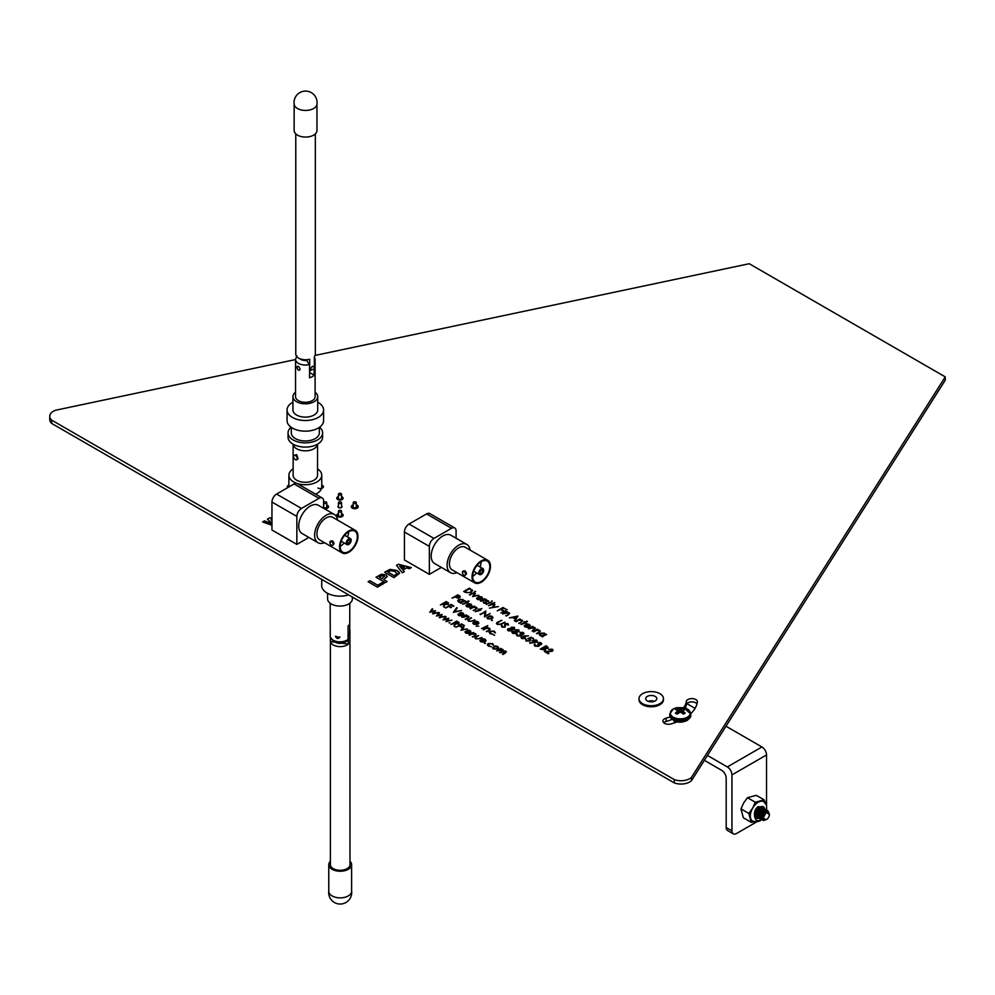 <?xml version="1.0" encoding="UTF-8"?>
<svg xmlns="http://www.w3.org/2000/svg" width="995" height="995" viewBox="0 0 995 995"><rect width="100%" height="100%" fill="white"/><g stroke="black" fill="none" stroke-linecap="round" stroke-linejoin="round"><path stroke-width="1.49" d="M338.449 514.465A2.04 1.182 0 0 0 337.952 515.211A2.04 1.182 0 0 1 338.449 514.465M338.449 514.415A2.04 1.182 0 0 0 337.952 515.186A2.04 1.182 0 0 0 338.549 516.019A2.04 1.182 0 0 0 340.775 516.268A2.04 1.182 0 0 0 342.031 515.186A2.04 1.182 0 0 0 341.521 514.415M338.449 513.594A3.159 1.828 0 0 0 336.832 515.186A3.159 1.828 0 0 0 337.753 516.48A3.159 1.828 0 0 0 341.198 516.865A3.159 1.828 0 0 0 343.151 515.186A3.159 1.828 0 0 0 342.23 513.893A3.159 1.828 0 0 0 341.521 513.594M336.832 515.186L336.832 515.236A3.159 1.828 0 0 0 336.832 515.236A3.159 1.828 0 0 0 337.753 516.529A3.159 1.828 0 0 0 341.198 516.927A3.159 1.828 0 0 0 343.151 515.236A3.159 1.828 0 0 0 343.151 515.211L343.151 515.186M342.031 515.211A2.04 1.182 0 0 0 341.521 514.465A2.04 1.182 0 0 1 342.031 515.211M353.213 505.945A2.04 1.182 0 0 0 352.715 506.691A2.04 1.182 0 0 1 353.213 505.945M353.213 505.895A2.04 1.182 0 0 0 352.715 506.666A2.04 1.182 0 0 0 353.312 507.5A2.04 1.182 0 0 0 355.526 507.748A2.04 1.182 0 0 0 356.782 506.666A2.04 1.182 0 0 0 356.285 505.895M353.213 504.863A3.482 2.002 0 0 0 351.272 506.666A3.482 2.002 0 0 0 352.292 508.084A3.482 2.002 0 0 0 356.073 508.52A3.482 2.002 0 0 0 358.225 506.666A3.482 2.002 0 0 0 357.205 505.249A3.482 2.002 0 0 0 356.285 504.863M351.272 506.666L351.272 506.716A3.482 2.002 0 0 0 351.272 506.716A3.482 2.002 0 0 0 352.292 508.134A3.482 2.002 0 0 0 356.073 508.569A3.482 2.002 0 0 0 358.225 506.716A3.482 2.002 0 0 0 358.225 506.691L358.225 506.666M356.782 506.691A2.04 1.182 0 0 0 356.285 505.945A2.04 1.182 0 0 1 356.782 506.691M323.611 507.462A2.04 1.182 0 0 0 323.711 507.525A2.04 1.182 0 0 0 325.937 507.786A2.04 1.182 0 0 0 327.193 506.704A2.04 1.182 0 0 0 326.758 505.97M324.009 508.507A3.346 1.928 0 0 0 328.499 506.704A3.346 1.928 0 0 0 327.529 505.336A3.346 1.928 0 0 0 326.758 505M324.146 508.594A3.346 1.928 0 0 0 328.499 506.753A3.346 1.928 0 0 0 328.499 506.729L328.499 506.753M327.193 506.729A2.04 1.182 0 0 0 326.758 506.02A2.04 1.182 0 0 1 327.193 506.729M338.449 497.363A2.04 1.182 0 0 0 337.877 498.172A2.04 1.182 0 0 1 338.449 497.413A2.04 1.182 0 0 0 337.877 498.209A2.04 1.182 0 0 0 338.474 499.005A2.04 1.182 0 0 0 340.7 499.266A2.04 1.182 0 0 0 341.957 498.172A2.04 1.182 0 0 0 341.521 497.45M338.449 496.567A3.159 1.828 0 0 0 336.758 498.172A3.159 1.828 0 0 0 337.678 499.465A3.159 1.828 0 0 0 341.123 499.863A3.159 1.828 0 0 0 343.076 498.172A3.159 1.828 0 0 0 342.143 496.891A3.159 1.828 0 0 0 341.521 496.604M336.758 498.234L336.758 498.172A3.159 1.828 0 0 0 336.758 498.234A3.159 1.828 0 0 0 337.678 499.515A3.159 1.828 0 0 0 341.123 499.913A3.159 1.828 0 0 0 343.076 498.234A3.159 1.828 0 0 0 343.076 498.209L343.076 498.234M341.957 498.209A2.04 1.182 0 0 0 341.521 497.512A2.04 1.182 0 0 1 341.957 498.209M317.853 488.01A3.246 1.878 0 0 0 321.385 488.421A3.246 1.878 0 0 0 323.387 486.692A3.246 1.878 0 0 0 322.442 485.361A3.246 1.878 0 0 0 321.758 485.062M315.614 494.167A16.43 9.49 0 0 0 321.497 488.445A3.246 1.878 0 0 0 323.387 486.742A3.246 1.878 0 0 0 323.387 486.717L323.387 486.692M322.181 486.692A2.04 1.182 0 0 0 321.758 485.97A2.04 1.182 0 0 1 322.181 486.717A2.04 1.182 0 0 0 321.758 486.02M288.886 485.125A3.234 1.866 0 0 0 287.331 486.717A3.234 1.866 0 0 0 287.729 487.625M287.331 486.779L287.331 486.717A3.234 1.866 0 0 0 287.331 486.779A3.234 1.866 0 0 0 287.704 487.637M670.058 716.922A35.223 20.335 180 0 1 666.128 718.166A5.547 3.196 0 0 0 662.931 721.064A5.547 3.196 0 0 0 664.548 723.328A5.547 3.196 0 0 0 670.817 723.962A46.305 26.741 0 0 0 677.408 721.785M338.449 505.945A2.04 1.182 0 0 0 337.952 506.716A2.04 1.182 0 0 0 338.549 507.549A2.04 1.182 0 0 0 340.763 507.798A2.04 1.182 0 0 0 342.019 506.716A2.04 1.182 0 0 0 341.521 505.945M690.791 713.639A46.305 26.741 0 0 0 697.371 702.06A5.547 3.196 0 0 0 697.395 701.786A5.547 3.196 0 0 0 692.097 698.589A5.547 3.196 0 0 0 686.326 701.5A35.223 20.335 180 0 1 683.652 707.681M393.945 577.622L384.63 572.237L389.99 569.351L397.154 570.496L399.505 573.331L393.945 577.622M384.02 583.356L377.453 587.149L368.125 581.764L369.916 580.732L377.69 585.222L382.466 582.461L384.02 583.356L382.466 582.461M271.958 525.26L262.593 521.94L264.434 520.882L271.958 523.619M271.958 523.432L267.406 519.154L269.856 517.748L271.958 518.494M271.958 520.161L270.976 519.813M295.54 359.556L55.484 410.263A12.4 7.164 0 0 0 49.75 416.296A12.4 7.164 0 0 0 51.703 420.151L674.299 779.607A12.4 7.164 0 0 0 691.438 777.431L945.25 376.881L749.247 263.725L315.079 355.426M387.13 581.553L385.339 582.597L376.01 577.212L381.359 574.289L385.96 574.812L387.291 576.503L383.672 579.55L387.13 581.553L383.672 579.55M398.423 564.277L411.283 567.61L409.38 568.717L406.445 567.921L402.863 569.986L404.231 571.69L402.316 572.797L396.52 565.371L398.423 564.277L411.221 567.647M51.703 420.151L51.703 423.46L674.299 782.916A12.4 7.164 0 0 0 691.438 780.727L691.438 777.431M691.438 780.727L945.25 380.19L945.25 376.881M674.299 782.916L674.299 779.607M49.75 416.296L49.75 419.604A12.4 7.164 0 0 0 51.703 423.46M696.985 703.875A5.547 3.196 0 0 0 691.028 701.923A5.547 3.196 0 0 0 686.326 704.808A35.223 20.335 180 0 1 685.331 708.141M671.948 719.485A35.223 20.335 180 0 1 666.128 721.462A5.547 3.196 0 0 0 663.715 722.706M262.643 521.965L264.434 520.882M264.434 520.932L271.958 523.681M267.444 519.191L269.856 517.748L271.958 518.557M368.175 581.789L369.916 580.732M369.916 580.781L377.69 585.271L382.466 582.51M376.06 577.237L381.359 574.289M381.359 574.339L385.96 574.812M385.96 574.861L387.291 576.528M382.117 578.717L384.194 575.856L381.794 575.744L379.369 577.075L382.117 578.717L384.194 575.906M384.754 576.665L384.194 575.856M379.369 577.125L382.117 578.655M384.667 572.262L389.99 569.351M389.99 569.401L397.154 570.496M397.154 570.545L398.846 571.802M398.846 571.864L399.505 573.381M396.769 574.152L397.179 573.369L396.769 574.103L395.264 571.478L390.575 570.707L387.975 572.1L394.194 575.744L396.769 574.103L394.194 575.744M387.975 572.15L394.194 575.695M404.206 571.702L402.863 569.986M396.545 565.409L398.423 564.327M401.88 568.817L404.318 567.349L399.754 566.13L401.88 568.817L404.318 567.349M399.754 566.18L401.88 568.767M463.707 591.453L465.486 592.485L471.244 592.56L472.252 589.973L471.244 592.56L465.486 592.485L463.707 591.453L469.466 588.12L472.6 590.856M464.814 591.403L467.264 592.659L470.734 592.261L471.406 590.11L469.391 588.766L464.814 591.403L469.391 588.766L471.406 590.122M474.714 591.416L475.635 591.428M469.391 594.736L474.13 592.61L469.914 595.047M474.13 592.61L469.914 595.035M472.575 596.577L474.864 593.032L475.423 593.356L473.757 595.93L478.782 595.296L472.575 596.577L478.782 595.296M475.423 593.356L473.757 595.93M477.886 599.127L480.535 599.91L477.426 599.463L476.53 598.318L479.366 596.453L481.804 596.95L482.662 598.405L481.667 599.512L477.898 597.336L477.886 599.127M482.662 598.405L481.667 599.525L477.898 597.348M478.471 597.075L481.667 598.915L481.306 597.261L478.471 597.075L481.306 597.274L481.667 598.915L481.306 597.274M480.535 599.91L477.426 599.463L476.53 598.318M480.56 601.179L484.764 598.754L486.692 599.935L480.56 601.191L486.692 599.948M485.286 599.052L484.664 599.4M488.346 600.731L488.831 601.701L488.346 600.731L488.831 601.701L486.717 601.042L486.356 603.219L483.906 603.206L483.271 602.174L485.821 602.92L486.182 600.756L488.346 600.731L488.831 601.701L486.717 601.042L486.356 603.219L483.906 603.194L483.271 602.174L483.906 603.206L483.271 602.174M485.871 601.987L485.722 601.241M484.005 602.149L484.391 602.883L484.005 602.149M488.11 601.701L487.824 601.03M491.493 601.092L492.413 601.117M486.169 604.425L490.908 602.298M492.6 603.269L494.826 602.584L493.122 603.567L493.346 604.301L488.396 605.706L492.09 603.567L491.343 603.144L492.6 603.269M492.09 603.567L491.343 603.144M493.856 604.002L488.396 605.706M494.826 602.584L493.122 603.567M492.226 607.51L494.378 604.301L494.938 604.624L493.134 607.298L498.371 606.602L492.226 607.51M498.371 606.602L489.453 608.107M494.938 604.612L493.134 607.298M497.264 610.818L503.022 607.497L505.833 609.114L502.948 608.144L501.181 609.164L503.47 610.482L502.873 610.83L500.584 609.512L497.264 610.83L500.584 609.5L503.47 610.482M505.833 609.114L502.948 608.132L501.181 609.164M506.194 609.587L507.127 609.612M500.883 612.92L505.609 610.781M502.574 613.903L506.791 611.465L506.567 612.199L508.992 612.646L508.433 614.798L506.281 616.029L508.632 614.002L508.383 612.895L502.574 613.903L505.833 612.709L508.383 612.895L508.632 614.002L508.383 612.895M509.651 613.542L508.992 612.646L508.433 614.786L505.758 615.731M507.313 611.763L506.554 612.199M517.885 616.067L514.85 620.979L515.286 619.101L512.674 617.584L509.378 617.82L517.885 616.067M516.791 616.738L513.544 617.41L515.597 618.591L516.791 616.738M517.96 616.116L514.85 620.979L514.291 620.656M515.286 619.101L512.674 617.596L509.378 617.833M516.778 616.751L513.544 617.41M515.584 621.402L519.8 618.977L519.564 619.711L521.989 620.159L521.43 622.298L519.278 623.542L521.641 621.514L521.392 620.407L518.843 620.221L516.106 621.713L518.843 620.221L521.392 620.407L521.641 621.514L521.392 620.407M522.661 621.054L521.989 620.159L521.43 622.298L518.768 623.243M520.323 619.276L519.564 619.711M525.198 622.086L526.902 621.104L525.721 622.385L526.454 622.82L520.982 624.524L524.676 622.385L524.452 621.664L525.198 622.086M524.676 622.385L523.942 621.962M526.454 622.82L520.982 624.524M527.412 621.402L525.708 622.385M525.547 626.651L528.208 627.435L525.099 626.987L524.191 625.83L527.039 623.977L529.477 624.474L530.335 625.93L529.34 627.037L525.571 624.86L525.547 626.651M530.335 625.93L529.34 627.049L525.571 624.872M526.144 624.599L529.34 626.44L528.979 624.785L526.144 624.599L528.979 624.785L529.34 626.44M528.208 627.435L525.099 626.987L524.191 625.83M529.34 626.452L528.979 624.785M528.37 628.79L532.586 626.352L532.35 627.099L534.788 627.534L534.215 629.686L532.076 630.929L534.427 628.89L534.178 627.795L528.37 628.79L531.628 627.596L534.178 627.783L534.427 628.89L534.178 627.783M535.447 628.43L534.788 627.534L534.215 629.686L532.076 630.929M533.109 626.651L532.35 627.099M533.258 631.601L537.462 629.176L537.238 629.91L539.663 630.357L539.103 632.497L536.952 633.74L539.315 631.713L539.054 630.606L536.504 630.42L533.768 631.912L536.504 630.42L539.054 630.606L539.315 631.713L539.054 630.606M540.322 631.253L539.663 630.357L539.103 632.497L536.429 633.442M537.984 629.474L537.225 629.91M546.118 634.163L542.412 636.899L542.623 636.178L540.111 635.643L539.19 634.375L540.098 633.118L544.476 633.143L545.335 634.611L546.118 634.163M543.966 633.442L543.991 635.395L543.966 633.442L540.608 633.417L540.646 635.357L543.991 635.382L543.966 633.442L540.608 633.417L540.646 635.357L540.608 633.417M546.628 634.462L541.902 636.601M542.623 636.178L540.111 635.656L539.19 634.375M452.053 598.169L457.824 594.848L460.175 596.303L459.827 597.784L457.215 597.97L455.237 596.938L452.053 598.182L455.237 596.938L457.215 597.97L459.827 597.796L460.175 596.316M458.807 596.104L459.304 597.485L457.75 595.495L455.834 596.602L459.304 597.485L457.75 595.483L455.834 596.602M464.628 600.57L460.934 603.293L461.145 602.572L458.62 602.05L457.7 600.769L458.608 599.512L462.998 599.537L463.844 601.017L464.628 600.57M462.488 599.836L462.513 601.788L462.488 599.836L459.118 599.811L459.155 601.764L462.513 601.788L462.488 599.836L459.118 599.823L459.155 601.764L459.118 599.823M465.138 600.868L460.411 602.995M461.145 602.584L458.62 602.05L457.7 600.769M466.842 601.851L468.546 600.868L467.364 602.149L468.098 602.572L462.625 604.288L466.319 602.149L466.108 601.415L466.842 601.851M466.319 602.149L465.585 601.714M468.098 602.572L462.625 604.276M469.055 601.167L467.364 602.149M467.19 606.403L469.851 607.186L466.742 606.739L465.834 605.594L468.682 603.729L471.12 604.226L471.978 605.681L470.983 606.801L467.215 604.624L467.19 606.403M471.978 605.681L470.983 606.801L467.215 604.624M467.787 604.351L470.983 606.191L470.623 604.537L467.787 604.351L470.623 604.55L470.983 606.191L470.623 604.55M469.851 607.186L466.742 606.739L465.834 605.594M470.013 608.542L474.229 606.117L474.006 606.851L476.431 607.298L475.871 609.438L473.719 610.681L476.07 608.641L475.821 607.547L473.272 607.36L470.535 608.853M475.821 607.547L476.07 608.641L475.821 607.535L473.272 607.36L470.535 608.84M477.09 608.194L476.431 607.298L475.871 609.438L473.197 610.383M474.752 606.415L473.993 606.851M479.627 609.226L481.841 608.542L480.15 609.525L480.361 610.258L475.411 611.664L479.105 609.525L478.371 609.102L479.627 609.226M479.105 609.525L478.371 609.102M480.883 609.947L475.411 611.664M481.841 608.542L480.15 609.525M485.038 611.987L480.51 614.599L485.759 610.98L485.137 615.855L490.199 613.542L484.428 616.875L485.038 611.987L480 614.301M490.199 613.542L484.428 616.875M485.871 611.042L485.137 615.855M489.776 615.805L492.077 616.328L492.985 617.659L492.065 618.853L487.724 618.853L486.804 617.621L489.776 615.805M492.985 617.659L492.065 618.865L487.724 618.853L486.804 617.621M491.567 616.626L491.542 618.567L491.567 616.626L488.222 616.639L488.234 618.554L491.542 618.554L491.567 616.626L488.222 616.639L488.234 618.554L488.222 616.639M491.493 620.47L492.45 620.47M497.873 621.987L501.878 620.283L497.674 622.733L497.91 624.139L500.124 624.288L505.05 622.111L501.567 624.126L497.351 624.499L496.766 622.758L497.873 621.987M496.48 623.367L497.351 624.499L501.567 624.126L505.05 622.124M497.674 622.733L497.91 624.139L497.674 622.733L501.878 620.283M502.45 626.75L502.139 625.469L502.45 626.75L504.552 626.838L505.186 623.579L507.947 623.616L508.507 625.071L505.721 623.865L505.062 627.149L501.853 627.099L501.356 625.357L502.139 625.469L502.45 626.763M505.56 625.283L505.062 627.149L505.56 625.283L505.062 627.149L501.853 627.099L501.356 625.357M505.721 623.853L505.36 624.512L507.301 623.927L507.686 624.997L507.301 623.927M507.947 623.616L508.507 625.071L507.947 623.616L508.507 625.071L507.686 624.997M504.788 625.258L504.627 624.263M514.427 627.36L514.564 629.163L514.427 627.36L514.564 629.163L512.549 629.387L512.126 630.917L508.333 630.83L507.425 629.748L508.159 628.678L510.883 628.43L511.256 627.236L514.427 627.36L514.564 629.163L512.549 629.387L512.126 630.917L508.333 630.842L507.425 629.748M510.883 628.43L511.256 627.236M513.806 627.683L514.067 628.865L513.806 627.683L511.766 627.534L511.977 628.765L514.067 628.852L513.806 627.683L511.766 627.546L511.977 628.765L511.766 627.546M511.405 629.114L511.604 630.631L511.405 629.114L508.656 628.989L508.93 630.494L511.604 630.619L511.405 629.114L508.656 628.989L508.93 630.494L508.656 628.989M512.549 629.387L512.126 630.917L512.549 629.387M518.868 629.922L519.004 631.726L518.868 629.922L519.004 631.726L516.977 631.949L516.567 633.479L512.761 633.392L511.865 632.31L512.599 631.24L515.31 630.992L515.696 629.798L518.868 629.922L519.004 631.726L516.977 631.949L516.567 633.479L512.761 633.405L511.865 632.31M515.31 630.992L515.696 629.798M518.246 630.245L518.507 631.415L518.246 630.245L516.206 630.096L516.417 631.315L518.507 631.415L518.246 630.245L516.206 630.109L516.417 631.315L516.206 630.109M515.833 631.676L516.032 633.193L515.833 631.663L513.097 631.551L513.358 633.056L516.032 633.181L515.833 631.663L513.097 631.551L513.358 633.056L513.097 631.551M516.977 631.949L516.567 633.479L516.977 631.949M522.661 632.795L522.922 633.989L522.661 632.795L520.049 632.322L523.246 632.447L523.432 634.288L521.579 634.586L521.032 636.016L517.176 635.942L516.952 633.852L517.773 635.606L520.46 635.743L519.912 634.026L522.922 633.989L522.661 632.795L520.049 632.31M519.912 634.014L520.46 635.743L520.895 635.096M517.462 634.151L517.126 634.872L517.462 634.151M516.33 634.86L516.952 633.852L517.176 635.942L521.032 636.016L521.579 634.586L521.703 635.233L524.004 633.467L523.432 634.288M524.054 635.954L528.494 635.842L524.639 636.303L525.298 638.591L521.728 638.566L520.994 637.571L524.054 635.954M525.298 636.626L525.298 638.591L525.298 636.626L525.298 638.591L521.728 638.579L520.994 637.571M524.589 636.899L524.751 638.317L524.589 636.899L522.238 636.862L522.35 638.243L524.751 638.305L524.589 636.899L522.238 636.862L522.35 638.243L522.238 636.862M528.494 635.842L524.651 636.303M529.502 640.693L529.377 639.151L527.81 638.591L531.293 637.26L533.656 638.628L531.106 637.845L529.278 638.529L530.845 639.897L529.999 641.004L525.957 641.016L525.82 639.064L526.579 640.693M526.579 640.68L526.343 639.35L526.579 640.68L529.502 640.68L529.377 639.151L527.81 638.579M529.502 640.68L529.377 639.151M530.845 639.897L529.999 640.991L525.957 641.004L525.82 639.064L525.957 641.016L525.82 639.051M533.656 638.628L531.106 637.832L529.278 638.529M537.288 641.141L536.541 642.173L529.813 643.23L533.631 642.409L532.922 640.071L536.529 640.108L537.288 641.141L536.541 642.173L529.688 642.832M532.226 641.054L532.922 640.071L533.631 642.409M533.668 641.787L536.056 641.85L535.907 640.444L533.469 640.357L533.668 641.8M535.907 640.444L536.056 641.85L535.907 640.444L533.469 640.357M540.658 644.238L540.397 643.044L537.797 642.559L540.981 642.695L541.168 644.524L539.315 644.822L538.768 646.265L534.912 646.19L534.688 644.088L535.509 645.842L538.196 645.991L537.648 644.262L540.658 644.225L540.397 643.031L537.797 642.559M540.658 644.225L540.397 643.031M537.648 644.262L538.196 645.991L538.643 645.345M535.21 644.387L534.862 645.108L535.21 644.387M534.079 645.096L534.688 644.088L534.912 646.19L538.768 646.265L539.315 644.822L539.452 645.469L541.74 643.703L541.168 644.524M540.31 649.126L546.068 645.792L547.2 646.439L547.598 648.33L545.708 648.653L545.347 650.145L540.31 649.126L545.347 650.145L545.708 648.653L545.347 650.145L545.708 648.653L548.195 647.521L547.598 648.33M546.703 646.85L547.076 648.031L545.994 646.439L544.153 647.509L547.076 648.031L545.994 646.439L544.153 647.509M544.912 648.715L544.825 649.847L544.912 648.715L543.556 647.844L541.417 649.076L544.825 649.847L544.912 648.703L543.556 647.844L541.417 649.088M551.765 649.598L551.852 650.991L551.765 649.598L548.581 649.3L552.387 649.275L552.412 651.265L546.205 651.849L548.879 653.392L548.282 653.74L544.377 651.476L551.852 650.991L551.765 649.598L548.581 649.3M548.879 653.392L544.377 651.476M553.133 650.245L552.387 649.275L552.412 651.265L546.193 651.837M440.412 604.898L446.183 601.565L448.558 603.032L448.26 604.55L444.653 604.276L444.106 607.037L443.596 603.666L440.412 604.91L444.006 603.903M448.558 603.045L448.26 604.562L448.558 603.045L448.26 604.562L444.653 604.276L444.106 607.037L443.471 606.664M444.193 603.318L446.108 602.211L447.738 604.263L446.108 602.211L444.18 603.318L448.111 603.729M453.869 606.005L450.984 605.022L449.205 606.054L451.506 607.373L450.909 607.721L448.621 606.403L445.81 608.02L451.058 604.388L453.869 606.005L453.272 606.353L450.984 605.035L449.218 606.054M451.506 607.373L448.621 606.39L445.287 607.721M453.347 612.36L456.668 607.634L457.227 607.945L454.615 611.676L461.63 610.495L453.347 612.373L461.63 610.495M457.227 607.945L454.603 611.676M459.168 615.221L461.829 616.004L458.72 615.557L457.812 614.4L460.66 612.547L463.098 613.044L463.956 614.5L462.961 615.606L459.192 613.43L459.168 615.221M463.956 614.5L462.961 615.619L459.192 613.442M459.752 613.169L462.961 615.01L462.6 613.355L459.752 613.169L462.6 613.368L462.961 615.01L462.6 613.368M461.829 616.004L458.72 615.557L457.812 614.4M461.991 617.36L466.207 614.922L465.971 615.669L468.396 616.104L467.837 618.256L465.685 619.499L468.048 617.46L467.799 616.365L461.991 617.36L465.25 616.166L467.799 616.353L468.048 617.46L467.799 616.353M469.068 616.999L468.396 616.104L467.837 618.256L465.175 619.188M466.73 615.221L465.971 615.669M471.53 617.994L468.67 619.748L469.13 620.967L471.195 621.253L474.777 619.885L472.724 621.067L468.608 621.266L467.737 620.196L471.008 617.696L468.67 619.748L469.13 620.979M467.737 620.196L468.608 621.266L472.724 621.054L474.777 619.873M468.67 619.748L469.13 620.967M474.105 623.84L476.754 624.624L473.645 624.176L472.749 623.019L475.585 621.166L478.023 621.664L478.894 623.119L477.886 624.226L474.117 622.049L474.105 623.84M478.894 623.119L477.886 624.238L474.117 622.062M474.69 621.788L477.886 623.629L477.525 621.974L474.69 621.788L477.525 621.987L477.886 623.629L477.525 621.987M476.754 624.624L473.645 624.176L472.749 623.019M476.207 626.228L478.732 626.129M481.505 628.629L487.786 625.594M483.135 629.561L487.351 627.136L487.115 627.87L489.54 628.318L488.98 630.457L486.829 631.701L489.192 629.661L488.931 628.566L486.381 628.38L483.645 629.872M488.931 628.566L489.192 629.661L488.931 628.554L486.381 628.38L483.645 629.86M490.199 629.213L489.54 628.318L488.98 630.457L486.306 631.402M487.861 627.435L487.102 627.87M495.448 632.857L493.955 631.464L490.498 631.377L489.814 632.322L490.498 631.365L490.635 633.38L493.047 634.25L490.1 633.678L489.067 632.298L489.938 631.091L494.503 631.178L494.776 632.546M493.047 634.25L490.1 633.678L489.067 632.298M494.751 632.77L493.955 631.452L490.498 631.365M493.669 635.171L494.627 635.171M429.778 612.199L432.24 608.766L432.8 609.089L431.022 611.552L435.512 610.656L433.832 613.181L438.671 612.472L432.701 613.903L434.28 611.303L429.865 612.261L434.28 611.303M438.671 612.472L432.589 613.828M435.512 610.656L433.832 613.181M432.8 609.089L431.022 611.564M436.432 616.042L438.894 612.609L439.454 612.92L437.676 615.395L442.166 614.5L440.486 617.024L445.325 616.315L439.355 617.733L440.922 615.146L436.432 616.054L440.922 615.146M445.325 616.315L439.243 617.671M442.166 614.5L440.486 617.024M439.454 612.92L437.676 615.395M443.073 619.885L445.549 616.44L446.096 616.763L444.33 619.238L448.733 618.281L447.141 620.855L451.979 620.159L445.996 621.576L447.576 618.977L443.073 619.885L447.576 618.99M451.979 620.159L445.897 621.514M448.82 618.33L447.141 620.855M446.096 616.763L444.33 619.238M449.056 622.87L450.014 622.87M450.946 624.425L456.705 621.091L459.093 622.559L458.782 624.076L455.175 623.803L454.64 626.551L454.118 623.181L450.946 624.425L454.541 623.43M459.093 622.572L458.782 624.076L459.093 622.572L458.782 624.076L455.175 623.803L454.64 626.564L453.994 626.191M454.715 622.845L456.63 621.738L458.272 623.778L456.63 621.738L454.715 622.845L458.633 623.256M455.822 627.236L461.58 623.915L464.391 625.532L463.807 625.88L461.506 624.562L459.74 625.581L462.028 626.9L461.431 627.248L459.143 625.917L455.822 627.248L459.143 625.917L462.028 626.9M464.391 625.532L461.506 624.549L459.74 625.581M460.996 630.221L463.284 626.688L463.844 627.012L462.178 629.586L467.202 628.952L460.996 630.233L467.202 628.952M463.844 627.012L462.178 629.586M466.294 632.783L468.956 633.566L465.847 633.118L464.939 631.962L467.787 630.109L470.225 630.606L471.083 632.061L470.088 633.168L466.319 630.992L466.294 632.783M471.083 632.061L470.088 633.181L466.319 631.004M466.891 630.731L470.088 632.571L469.727 630.917L466.891 630.731L469.727 630.929L470.088 632.584L469.727 630.929M468.956 633.566L465.847 633.118L464.939 631.962M469.118 634.922L473.334 632.484L473.098 633.23L475.535 633.666L474.963 635.817L472.812 637.061L475.175 635.021L474.926 633.914L472.376 633.74L469.64 635.22L471.157 634.35M475.175 635.034L474.926 633.927L471.157 634.337M475.175 635.021L474.926 633.914M476.195 634.561L475.535 633.666L474.963 635.817L472.302 636.75M473.856 632.783L473.098 633.23M476.132 636.427L478.657 635.556L475.797 637.31L476.257 638.541L478.321 638.815L481.903 637.434L479.864 638.628L475.734 638.827L474.864 637.758L476.132 636.427M481.903 637.434L479.864 638.628L475.734 638.827L474.864 637.745M475.797 637.31L476.257 638.529L475.797 637.31L478.657 635.569M481.232 641.402L483.881 642.185L480.772 641.738L479.876 640.581L482.712 638.728L485.15 639.225L486.02 640.68L485.013 641.787L481.244 639.611L481.232 641.402M486.02 640.693L485.013 641.8L481.244 639.623M481.816 639.35L485.013 641.19L484.652 639.536L481.816 639.35L484.652 639.549L485.013 641.19L484.652 639.549M483.881 642.185L480.772 641.738L479.876 640.581M484.528 643.342L485.498 643.342M493.707 645.307L492.214 643.902L488.756 643.815L488.072 644.772L488.756 643.815L488.893 645.817L491.306 646.688L488.358 646.116L487.326 644.748L488.197 643.541L492.761 643.616L493.035 644.984M491.306 646.688L488.358 646.116L487.326 644.735M493.01 645.208L492.214 643.902L488.756 643.815M495.46 645.979L497.761 646.501L498.669 647.832L497.749 649.026L493.408 649.026L492.475 647.795L495.46 645.979M498.669 647.832L497.749 649.038L493.408 649.026L492.475 647.795M497.239 646.8L497.226 648.74L497.239 646.8L493.906 646.812L493.918 648.728L497.226 648.728L497.239 646.8L493.906 646.812L493.918 648.728L493.906 646.812M496.692 650.842L500.908 648.404L500.696 649.126L502.948 649.499L503.271 650.867L505.833 651.165L505.249 653.155L502.972 654.474L505.224 651.414L500.087 652.807L502.338 649.747L496.692 650.842L502.773 650.32L502.338 649.747M505.224 651.414L505.671 651.986L499.577 652.496M506.418 651.949L505.833 651.165L505.249 653.143L502.45 654.163M502.948 649.499L503.271 650.854M501.418 648.703L500.684 649.126M347.466 542.362A1.803 1.045 120 0 0 347.84 543.183A1.803 1.045 120 0 0 349.233 542.698A1.803 1.045 120 0 0 350.029 540.882A1.803 1.045 120 0 0 349.655 540.061A1.803 1.045 120 0 0 348.262 540.546A1.803 1.045 120 0 0 347.466 542.362M351.185 540.223A3.445 1.99 120 0 0 350.476 538.643A3.445 1.99 120 0 0 347.815 539.564A3.445 1.99 120 0 0 346.31 543.034A3.445 1.99 120 0 0 347.031 544.613A3.445 1.99 120 0 0 349.68 543.68A3.445 1.99 120 0 0 351.185 540.223M340.166 546.578A12.139 7.002 120 0 0 342.678 552.138A12.139 7.002 120 0 0 352.031 548.879A12.139 7.002 120 0 0 357.329 536.666A12.139 7.002 120 0 0 354.817 531.119A12.139 7.002 120 0 0 345.464 534.365A12.139 7.002 120 0 0 340.166 546.578M340.166 546.417A12.139 7.002 120 0 0 344.121 542.934M347.566 536.964A12.139 7.002 120 0 0 348.611 531.803M329.892 542.449A2.288 1.318 60 0 1 330.365 541.404A2.288 1.318 60 0 1 332.119 542.014A2.288 1.318 60 0 1 333.114 544.315A2.288 1.318 60 0 1 332.641 545.36A2.288 1.318 60 0 1 330.887 544.75A2.288 1.318 60 0 1 329.892 542.449M330.813 541.914C332.044 540.049 333.114 540.671 334.034 543.78L332.641 545.36M357.976 536.305A13.047 7.537 120 0 0 355.265 530.323A13.047 7.537 120 0 0 345.215 533.817A13.047 7.537 120 0 0 339.519 546.951A13.047 7.537 120 0 0 342.23 552.921A13.047 7.537 120 0 0 352.28 549.427A13.047 7.537 120 0 0 357.976 536.305M355.265 530.323L332.666 517.276A13.047 7.537 120 0 0 322.616 520.771A13.047 7.537 120 0 0 316.92 533.905A13.047 7.537 120 0 0 319.631 539.875L342.23 552.921M337.566 520.099A16.306 9.415 120 0 0 334.308 514.452A16.306 9.415 120 0 0 321.733 518.83A16.306 9.415 120 0 0 314.619 535.235A16.306 9.415 120 0 0 318.002 542.698A16.306 9.415 120 0 0 324.519 542.698M334.308 514.452L318.388 505.273A16.306 9.415 120 0 0 305.826 509.639A16.306 9.415 120 0 0 298.711 526.044A16.306 9.415 120 0 0 302.082 533.507L318.002 542.698M323.611 508.283L323.611 500.995A6.517 3.769 120 0 0 322.268 498.01A6.517 3.769 120 0 0 318.997 498.333L301.473 508.445A6.517 3.769 120 0 0 296.858 516.43L296.858 544.389L308.898 537.449M322.268 498.01L297.356 483.62A6.517 3.769 120 0 0 294.097 483.943L276.573 494.067A6.517 3.769 120 0 0 271.958 502.052L271.958 530.012L296.858 544.389M338.897 503.308A1.542 0.895 0 0 0 340.576 503.495A1.542 0.895 0 0 0 341.521 502.674A1.542 0.895 0 0 0 341.074 502.052A1.542 0.895 0 0 0 339.394 501.853A1.542 0.895 0 0 0 338.449 502.674A1.542 0.895 0 0 0 338.897 503.308M353.66 503.308A1.542 0.895 0 0 0 355.339 503.495A1.542 0.895 0 0 0 356.285 502.674A1.542 0.895 0 0 0 355.837 502.052A1.542 0.895 0 0 0 354.158 501.853A1.542 0.895 0 0 0 353.213 502.674A1.542 0.895 0 0 0 353.66 503.308M338.897 494.789A1.542 0.895 0 0 0 340.576 494.975A1.542 0.895 0 0 0 341.521 494.154A1.542 0.895 0 0 0 341.074 493.52A1.542 0.895 0 0 0 339.394 493.333A1.542 0.895 0 0 0 338.449 494.154A1.542 0.895 0 0 0 338.897 494.789M324.134 503.308A1.542 0.895 0 0 0 325.813 503.495A1.542 0.895 0 0 0 326.758 502.674A1.542 0.895 0 0 0 326.31 502.052A1.542 0.895 0 0 0 324.631 501.853A1.542 0.895 0 0 0 323.686 502.674A1.542 0.895 0 0 0 324.134 503.308M338.897 511.828A1.542 0.895 0 0 0 340.576 512.027A1.542 0.895 0 0 0 341.521 511.206A1.542 0.895 0 0 0 341.074 510.572A1.542 0.895 0 0 0 339.394 510.385A1.542 0.895 0 0 0 338.449 511.206A1.542 0.895 0 0 0 338.897 511.828M294.06 455.3L296.697 454.64L298.077 458.906L296.622 459.752A2.562 1.48 -120 0 0 297.02 457.688A2.562 1.48 -120 0 0 295.341 455.424A2.562 1.48 -120 0 0 294.06 455.3A2.562 1.48 -120 0 0 293.662 457.364A2.562 1.48 -120 0 0 295.341 459.615A2.562 1.48 -120 0 0 296.622 459.752M291.075 427.216A17.288 9.975 0 0 0 288.04 432.862L288.04 437.128A17.288 9.975 0 0 0 298.711 446.345A17.288 9.975 0 0 0 317.542 444.18L317.517 475.237A12.201 7.04 0 0 1 309.992 481.742A12.201 7.04 0 0 1 296.697 480.224A12.201 7.04 0 0 1 293.127 475.237L293.127 444.193A12.201 7.04 0 0 0 296.697 448.77A12.201 7.04 0 0 0 309.656 450.374A12.201 7.04 0 0 0 317.504 444.205A17.288 9.975 0 0 0 322.604 437.128L322.604 432.862A17.288 9.975 0 0 0 319.569 427.216M293.127 468.881A16.43 9.49 0 0 0 288.886 475.237A16.43 9.49 0 0 0 293.699 481.953A16.43 9.49 0 0 0 311.609 484.005A16.43 9.49 0 0 0 321.758 475.237A16.43 9.49 0 0 0 317.517 468.881M321.721 487.438A16.43 9.49 0 0 0 321.758 486.766L321.758 475.237M288.886 475.237L288.886 486.766A16.43 9.49 0 0 0 288.898 486.953M479.963 572.324A1.803 1.045 120 0 0 480.336 573.145A1.803 1.045 120 0 0 481.729 572.672A1.803 1.045 120 0 0 482.513 570.856A1.803 1.045 120 0 0 482.14 570.023A1.803 1.045 120 0 0 480.747 570.508A1.803 1.045 120 0 0 479.963 572.324M483.669 570.185A3.445 1.99 120 0 0 482.961 568.605A3.445 1.99 120 0 0 480.299 569.526A3.445 1.99 120 0 0 478.794 572.996A3.445 1.99 120 0 0 479.515 574.575A3.445 1.99 120 0 0 482.165 573.642A3.445 1.99 120 0 0 483.669 570.185M472.65 576.54A12.139 7.002 120 0 0 475.175 582.1A12.139 7.002 120 0 0 484.515 578.841A12.139 7.002 120 0 0 489.814 566.628A12.139 7.002 120 0 0 487.301 561.08A12.139 7.002 120 0 0 477.948 564.327A12.139 7.002 120 0 0 472.65 576.54M472.662 576.379A12.139 7.002 120 0 0 476.617 572.896M480.063 566.926A12.139 7.002 120 0 0 481.095 561.765M462.376 572.411A2.288 1.318 60 0 1 462.849 571.366A2.288 1.318 60 0 1 464.603 571.976A2.288 1.318 60 0 1 465.61 574.277A2.288 1.318 60 0 1 465.138 575.321A2.288 1.318 60 0 1 463.371 574.712A2.288 1.318 60 0 1 462.376 572.411M463.297 571.876C464.528 570.011 465.598 570.632 466.531 573.742L465.138 575.321M490.46 566.267A13.047 7.537 120 0 0 487.761 560.284A13.047 7.537 120 0 0 477.712 563.779A13.047 7.537 120 0 0 472.016 576.913A13.047 7.537 120 0 0 474.714 582.883A13.047 7.537 120 0 0 484.764 579.388A13.047 7.537 120 0 0 490.46 566.267M487.761 560.284L465.162 547.238A13.047 7.537 120 0 0 455.113 550.732A13.047 7.537 120 0 0 449.417 563.866A13.047 7.537 120 0 0 452.116 569.837L474.714 582.883M470.05 550.073A16.306 9.415 120 0 0 466.792 544.414A16.306 9.415 120 0 0 454.23 548.792A16.306 9.415 120 0 0 447.103 565.197A16.306 9.415 120 0 0 450.486 572.66A16.306 9.415 120 0 0 457.003 572.66M466.792 544.414L450.884 535.235A16.306 9.415 120 0 0 438.31 539.601A16.306 9.415 120 0 0 431.196 556.006A16.306 9.415 120 0 0 434.579 563.481L450.486 572.66M456.096 538.245L456.096 530.957A6.517 3.769 120 0 0 454.752 527.972A6.517 3.769 120 0 0 451.494 528.295L433.969 538.407A6.517 3.769 120 0 0 429.355 546.392L429.355 574.351L441.382 567.411M454.752 527.972L429.84 513.594A6.517 3.769 120 0 0 426.581 513.917L409.057 524.029A6.517 3.769 120 0 0 404.443 532.014L404.443 559.974L429.355 574.351M648.168 701.326A5.547 3.196 180 0 1 649.175 701.027A5.547 3.196 180 0 1 654.324 701.326M649.175 695.692A5.547 3.196 180 0 1 656.787 698.664A5.547 3.196 180 0 1 653.317 701.637A5.547 3.196 180 0 1 645.693 698.664A5.547 3.196 180 0 1 649.175 695.692M655.817 705.219A12.226 7.064 180 0 1 639.014 698.664A12.226 7.064 180 0 1 646.675 692.122A12.226 7.064 180 0 1 663.466 698.664A12.226 7.064 180 0 1 655.817 705.219M663.466 698.664L663.466 699.734A12.226 7.064 180 0 1 655.817 706.276A12.226 7.064 180 0 1 639.014 699.734L639.014 698.664M676.911 707.694L683.689 707.694A9.962 5.746 180 0 1 687.346 717.171A9.962 5.746 180 0 1 673.254 717.171A9.962 5.746 180 0 1 673.254 709.037A9.962 5.746 180 0 1 676.911 707.694L673.155 709.074L669.797 713.975L669.797 715.405A10.497 6.057 180 0 0 672.869 719.696A10.497 6.057 180 0 0 687.719 719.696A10.497 6.057 180 0 0 690.804 715.405L687.446 720.305C679.486 723.937 673.603 722.308 669.797 715.405M674.946 722.022L675.132 721.288M675.083 721.188L676.09 722.295M676.301 722.208L675.219 721.238M677.707 710.492L675.406 709.41A5.833 3.371 180 0 1 676.177 708.863A5.833 3.371 180 0 1 677.122 708.428L677.321 710.02M683.179 713.801L683.391 711.413L685.182 713.079A5.833 3.371 180 0 1 683.478 714.074L680.393 712.047L677.122 714.074A5.833 3.371 180 0 1 676.177 713.626A5.833 3.371 180 0 1 675.406 713.079L677.197 711.413L677.408 713.801M683.279 710.02L683.478 708.428L677.122 708.428M683.478 708.428A5.833 3.371 180 0 1 685.182 709.41L682.893 710.492M683.391 711.413L682.893 710.604L682.582 713.266M678.018 713.266L677.707 710.604L677.197 711.413M769.384 814.557A4.03 2.326 -60 0 1 767.568 818.674A4.03 2.326 -60 0 1 765.354 819.868A4.03 2.326 -60 0 1 763.7 817.741A4.03 2.326 -60 0 1 766.585 812.89A4.03 2.326 -60 0 1 769.384 814.557L766.237 812.169L763.551 815.539L763.675 818.96L761.809 816.783M763.712 819.022L762.444 818.276L762.12 815.378M762.158 815.278L764.558 811.671L766.747 811.883M766.647 811.932L764.807 811.335M763.837 810.502L761.946 815.266M760.367 815.95L761.561 817.965L760.678 814.544M760.715 814.457L762.543 811.273L765.18 810.85M765.416 811.298L765.478 812.629M765.242 812.84L765.279 811.335M765.093 810.9L763.364 810.502M762.394 809.669L760.503 814.432M758.924 815.116L760.18 817.144L759.247 813.711M759.272 813.624L761.1 810.44L763.737 810.017M763.973 810.465L764.048 811.746M763.662 810.067L761.921 809.669M760.951 808.836L759.061 813.599M757.655 814.258L757.804 812.878M757.829 812.791L759.658 809.607L762.294 809.184M762.531 809.631L762.605 810.913M762.22 809.233L760.479 808.836M759.583 808.624L757.618 812.778M761.088 808.798L761.163 810.079M759.757 808.525L759.732 809.246M763.327 816.36L762.021 817.169M761.585 817.305L760.951 817.368M760.889 817.268L761.598 817.156M762.008 816.994L763.401 816.024M761.859 815.552L760.578 816.335M760.143 816.472L759.508 816.534M759.446 816.435L760.155 816.323M760.566 816.161L761.959 815.191M762.332 814.818L763.675 812.467M758.003 815.601L758.712 815.49M759.123 815.34L760.528 814.358M760.889 813.985L762.232 811.634M756.586 814.768L757.27 814.656M759.446 813.151L760.789 810.813M756.536 813.524L757.643 812.691M758.003 812.318L759.347 809.98M768.339 811.758L767.506 810.577L765.118 810.888L762.033 815.017L761.585 817.579L763.551 820.502A5.348 3.084 -60 0 1 762.929 820.29A5.348 3.084 -60 0 1 761.896 818.661L762.207 815.116L765.304 810.987L767.692 810.689L768.513 811.845M762.319 819.78L760.901 818.848L760.329 816.845L760.765 814.283L763.861 810.154L766.784 810.378M766.846 810.477L767.182 811.733M767.008 811.783L766.722 810.477M766.66 810.365L763.675 810.054L760.59 814.184L760.143 816.746L761.536 819.482M760.876 818.947L759.459 818.027L758.886 816.012L759.334 813.45L762.419 809.321L765.342 809.544M765.404 809.644L765.715 810.577M765.74 811.261L765.528 812.592M765.553 810.651L765.292 809.644M765.23 809.544L762.232 809.221L759.148 813.35L758.712 815.912L760.093 818.649M764.807 809.022L764.62 808.91A6.542 3.781 -60 0 0 763.327 806.783A6.542 3.781 -60 0 0 758.862 807.977A6.542 3.781 -60 0 0 755.578 813.649A6.542 3.781 -60 0 0 756.785 818.126A6.542 3.781 -60 0 0 759.409 818.114L758.016 817.193L757.444 815.179L757.891 812.616L760.976 808.487L763.911 808.711M763.973 808.811L764.272 809.756M764.297 810.44L764.11 811.684A6.542 3.781 120 0 0 764.359 810.44M764.11 809.818L763.849 808.811M763.787 808.711L760.802 808.388L757.705 812.517L757.27 815.079L758.65 817.815M763.327 816.397L762.07 817.43M761.324 817.828L760.528 818.089M760.391 818.114L759.546 818.139M757.991 817.293L756.573 816.36L756.001 814.345M755.827 814.246L756.399 816.248L757.916 817.206M762.381 814.694L763.6 812.567M766.448 819.532L761.896 818.661M763.551 820.502L766.337 819.594M765.354 819.868L763.352 817.741L766.237 812.169M761.523 819.233C760.404 821.472 757.444 822.094 752.643 821.124A11.206 6.467 -60 0 1 750.591 818.201A11.206 6.467 -60 0 1 752.655 808.164L748.837 813.437L751.2 822.293L743.34 817.753L740.976 808.898L743.638 802.965L747.456 797.691L755.317 802.231L752.655 808.164A11.206 6.467 -60 0 1 756.212 803.749A11.206 6.467 -60 0 1 760.304 801.385A11.206 6.467 -60 0 1 763.861 801.709L766.56 805.278L766.685 810.229M747.456 797.691L756.299 795.328L764.16 799.868L755.317 802.231M760.976 816.771A6.542 3.781 120 0 0 761.747 815.987M762.07 815.601A6.542 3.781 120 0 0 762.929 814.383M764.409 809.694A6.542 3.781 120 0 0 764.359 808.848M764.347 808.786A6.542 3.781 120 0 0 763.19 806.709M764.62 808.923A6.542 3.781 -60 0 1 764.682 809.619M764.682 809.768A6.542 3.781 -60 0 1 764.645 810.452M764.869 810.577L764.682 810.477A6.542 3.781 -60 0 1 764.508 811.323M764.409 811.771A6.542 3.781 -60 0 1 761.996 816.186M759.981 812.455A4.565 3.184 112.5 0 0 760.429 811.286M760.566 810.701A4.565 3.184 112.5 0 0 760.603 808.96M758.314 814.072A4.565 3.184 112.5 0 0 759.235 813.014M760.018 811.422A4.565 3.184 112.5 0 0 760.304 809.122M757.941 814.32L760.205 809.184M759.123 809.868A4.565 3.184 112.5 0 0 759.222 808.873M758.576 810.589A4.565 3.184 112.5 0 0 758.862 809.159M758.7 807.38L756.747 813.263M748.837 813.437L740.976 808.898M765.429 803.064L764.16 799.868M751.2 822.293L754.608 821.795M756.648 818.039A6.542 3.781 120 0 0 759.023 818.002M759.11 814.606A4.428 2.562 120 0 0 759.197 814.519A4.428 2.562 120 0 0 761.498 810.117M761.523 809.743A4.428 2.562 120 0 0 761.411 808.773M757.382 816.024A4.428 2.562 -60 0 1 758.824 809.184A4.428 2.562 -60 0 1 761.187 808.176A4.428 2.562 120 0 0 761.138 808.164M761.486 808.226A4.428 2.562 -60 0 1 761.859 808.375A4.428 2.562 -60 0 1 762.493 809.072M762.692 809.607A4.428 2.562 -60 0 1 762.755 810.763M762.717 811.124A4.428 2.562 -60 0 1 760.578 815.116M760.255 815.402A4.428 2.562 -60 0 1 759.26 816.024M673.814 720.654A6.654 3.843 0 0 0 675.543 722.494M704.361 760.329L721.574 770.267A6.517 3.769 60 0 1 726.188 778.252L726.188 827.517L731.947 830.837L731.947 774.918A6.517 3.769 -120 0 0 727.333 766.934L707.445 755.454M731.947 830.837A6.517 3.769 120 0 0 733.303 833.822L727.532 830.502A6.517 3.769 -60 0 1 726.188 827.517M733.303 833.822A6.517 3.769 120 0 0 736.561 833.499L757.008 821.696M766.498 811.559A6.517 3.769 120 0 0 766.536 810.888M766.536 805.191L766.536 754.956A6.517 3.769 -120 0 0 761.934 746.971L725.977 726.213M695.07 708.365L686.898 703.652M300.129 369.133C298.861 371.023 297.791 370.401 296.933 367.242C297.791 365.588 298.861 366.222 300.129 369.133L299.557 370.227M296.933 367.242L297.306 366.26M314.159 367.167L314.159 375.127A9.788 5.647 180 0 1 312.243 376.682A9.788 5.647 180 0 1 309.544 377.789L309.544 364.469A9.788 5.647 180 0 1 295.54 359.382L295.54 396.657A9.788 5.647 0 0 0 301.584 401.868A9.788 5.647 0 0 0 312.243 400.649A9.788 5.647 0 0 0 315.104 396.657L315.104 359.382A9.788 5.647 180 0 1 314.345 361.558M295.54 392.266A12.388 7.152 0 0 0 292.928 396.657L292.928 409.965A12.388 7.152 0 0 0 300.577 416.582A12.388 7.152 0 0 0 314.084 415.027A12.388 7.152 0 0 0 317.716 409.965L317.716 396.657A12.388 7.152 0 0 0 315.104 392.266M292.928 396.657A12.388 7.152 0 0 0 300.577 403.261A12.388 7.152 0 0 0 314.084 401.719A12.388 7.152 0 0 0 317.716 396.657M292.928 402.229A18.258 10.547 0 0 0 292.406 402.515A18.258 10.547 0 0 0 287.058 409.965L287.058 420.624A18.258 10.547 0 0 0 298.338 430.362A18.258 10.547 0 0 0 318.238 428.074A18.258 10.547 0 0 0 323.586 420.624L323.586 409.965A18.258 10.547 0 0 0 317.716 402.229M287.058 409.965A18.258 10.547 0 0 0 298.338 419.716A18.258 10.547 0 0 0 318.238 417.427A18.258 10.547 0 0 0 323.586 409.965M291.299 427.377L291.299 432.862A14.017 8.097 0 0 0 299.955 440.35A14.017 8.097 0 0 0 315.241 438.596A14.017 8.097 0 0 0 319.345 432.862L319.345 427.377M288.04 432.862A17.288 9.975 0 0 0 298.711 442.091A17.288 9.975 0 0 0 317.542 439.927A17.288 9.975 0 0 0 322.604 432.862M306.025 359.78L309.544 364.469M314.159 375.127L309.544 372.466M294.147 103.853A11.418 6.592 0 0 0 294.197 104.475A11.418 6.592 0 0 0 301.647 110.035A11.418 6.592 0 0 0 313.549 108.554A11.418 6.592 0 0 0 316.92 104.475A11.517 11.517 0 0 0 305.565 91.08A11.517 11.517 0 0 0 294.197 104.475M316.97 104.127L316.97 130.469A11.418 6.592 180 0 1 313.549 135.183A11.418 6.592 180 0 1 301.137 136.551A11.418 6.592 180 0 1 294.147 130.469L294.147 104.127M295.776 133.865L295.776 354.145A9.788 5.647 0 0 0 309.694 359.257L309.694 369.916A9.788 5.597 60.5 0 1 309.544 370.277M315.34 133.865L315.34 354.145A9.788 5.647 0 0 1 314.345 356.62L314.345 367.279L312.418 366.222L309.694 369.916M339.855 636.875C338.312 639.225 336.845 639.001 335.439 636.228L339.73 637.484M330.203 603.293L330.203 622.87A9.788 5.647 0 0 0 330.24 623.33L330.24 636.651A9.788 5.647 0 0 0 337.492 641.651A9.788 5.647 0 0 0 348.076 639.362L348.076 626.054A9.788 5.647 0 0 0 349.444 624.313A9.788 5.647 0 0 0 349.767 622.87L349.767 603.293M352.379 597.05L352.379 598.903A12.388 7.152 180 0 1 351.969 600.731A12.388 7.152 180 0 1 338.399 606.005A12.388 7.152 180 0 1 327.591 598.903L327.591 593.343M348.623 594.886A18.258 10.547 180 0 1 321.721 585.595L321.721 579.351M348.076 639.362L347.305 640.942C340.29 645.183 334.606 643.852 330.253 636.962L330.24 636.651M349.73 623.33L349.73 634.002M351.608 864.643L351.608 891.271A11.418 6.592 180 0 1 351.26 892.888A11.418 6.592 180 0 1 338.773 897.813A11.418 6.592 180 0 1 328.773 891.271L328.773 864.643A11.418 6.592 0 0 0 338.773 871.185A11.418 6.592 0 0 0 351.26 866.259A11.418 6.592 0 0 0 351.608 864.643A11.418 6.592 0 0 0 349.979 861.247M330.402 861.247A11.418 6.592 0 0 0 329.121 863.026A11.418 6.592 0 0 0 328.773 864.643M330.402 637.671L330.402 864.643A9.788 5.647 0 0 0 338.984 870.252A9.788 5.647 0 0 0 349.668 866.036A9.788 5.647 0 0 0 349.979 864.643L349.929 629.81A9.788 7.749 -156.3 0 0 349.73 629.35M348.076 632.882A9.788 7.749 23.7 0 1 348.325 633.467L349.668 634.312L349.929 629.81M348.325 633.467L348.325 644.113A9.788 5.647 180 0 1 337.79 646.451A9.788 5.647 180 0 1 330.452 641.501L330.452 637.807M330.452 641.501L334.581 642.098M341.571 643.131L348.325 644.113M666.128 721.462L666.128 718.166M686.326 704.808L686.326 701.5M296.858 516.43L271.958 502.052M318.997 498.333L294.097 483.943M301.473 508.445L276.573 494.067M429.355 546.392L404.443 532.014M451.494 528.295L426.581 513.917M433.969 538.407L409.057 524.029M683.689 707.694L690.804 713.975A10.497 6.057 180 0 1 687.719 718.266A10.497 6.057 180 0 1 672.869 718.266A10.497 6.057 180 0 1 669.797 713.975M678.789 712.619L679 708.875M678.876 712.544L679.087 708.888M680.194 712.047L680.194 709.049M680.393 712.047L680.393 709.049M677.259 711.35L677.471 713.751M681.712 712.544L681.5 708.888M681.811 712.619L681.587 708.875M682.57 713.253L682.881 710.579L682.558 713.241M683.13 713.751L683.341 711.35M761.635 818.375C755.168 826.696 750.889 810.651 758.476 806.535L766.138 809.781L766.05 810.465M765.876 811.273L765.628 812.156M731.947 774.918L766.536 754.956M727.333 766.934L761.934 746.971M299.781 358.697A6.517 3.769 0 0 0 307.007 360.352M344.656 535.285L350.476 538.643M330.365 541.404L331.36 540.832M341.21 541.255L347.031 544.613M341.521 502.674L341.521 507.487M356.285 502.674L356.285 507.438M341.521 494.154L341.521 498.893M326.758 502.674L326.758 507.425M341.521 511.206L341.521 515.957M338.449 511.206L338.449 515.957M323.686 502.674L323.686 507.512M338.449 494.154L338.449 498.992M353.213 502.674L353.213 507.438M338.449 502.674L338.449 507.487M477.14 565.247L482.961 568.605M462.849 571.366L463.844 570.794M473.695 571.217L479.515 574.575M690.804 713.975L690.804 715.405M766.15 812.206L766.635 810.49M296.833 355.787L295.54 359.382M315.104 359.382L314.358 356.608M309.544 371.123L312.716 369.319M328.773 890.998A11.517 11.517 0 0 0 338.524 903.92A11.517 11.517 0 0 0 351.608 890.998"/></g></svg>
